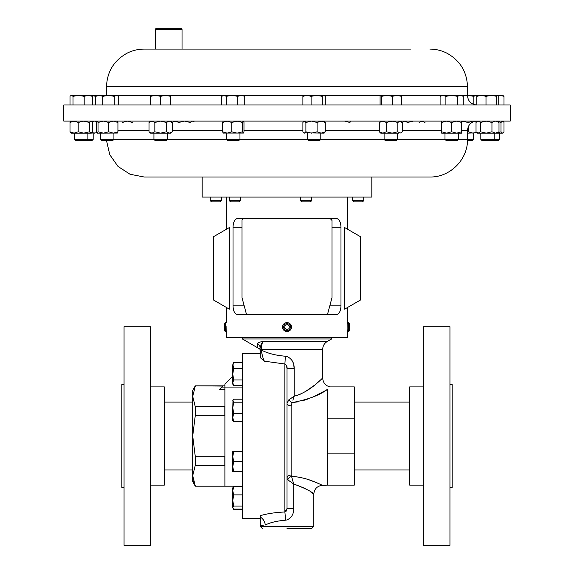 <?xml version="1.0" encoding="UTF-8"?>
<svg xmlns="http://www.w3.org/2000/svg" width="574" height="574" viewBox="0 0 574 574"><rect width="100%" height="100%" fill="white"/><g stroke="black" fill="none" stroke-linecap="round" stroke-linejoin="round"><path stroke-width="0.86" d="M287 322.624L286.211 322.696M285.443 322.904L284.726 323.248M282.58 326.448A4.463 4.463 0 0 0 286.361 331.507A4.463 4.463 0 0 0 291.42 327.725A4.463 4.463 0 0 0 287.639 322.667A4.463 4.463 0 0 0 282.58 326.448L282.544 327.402M291.42 327.725L290.372 324.167M290.372 327.575A3.408 3.408 0 0 0 287.488 323.714A3.408 3.408 0 0 0 283.628 326.599A3.408 3.408 0 0 0 286.512 330.466A3.408 3.408 0 0 0 290.372 327.575M423.246 386.912L409.678 386.912L409.678 485.123L423.246 485.123M423.246 513.292L423.246 545.3L449.944 545.3L449.944 326.735L423.246 326.735L423.246 513.292M449.944 384.587L452.176 384.587L452.176 487.441L449.944 487.441M224.893 406.471L195.296 406.772L192.713 396.426L192.713 390.306L195.296 385.836L223.006 386.08L222.016 387.077L224.893 387.077L224.893 486.192L242.357 486.192M232.786 376.3L224.893 384.193L224.893 387.077L242.357 387.077M260.216 524.184L260.216 515.71C266.975 513.673 275.19 512.431 284.855 511.986L287 508.55L287 368.608C287.337 366.7 286.62 365.164 284.855 363.995L264.356 361.175L260.216 357.609L260.216 350.865L260.216 353.519L242.357 353.519L242.357 518.516L260.216 518.516M260.216 353.519L260.216 357.552M150.754 485.123L164.322 485.123L164.322 386.912L150.754 386.912M150.754 358.743L150.754 326.735L124.056 326.735L124.056 545.3L150.754 545.3L150.754 358.743M124.056 487.441L121.824 487.441L121.824 384.587L124.056 384.587M226.895 326.448L226.73 337.447L347.27 337.447L347.27 331.55L348.605 331.55L348.605 322.624L347.27 322.624L347.198 323.628M225.395 322.624L224.341 323.679L224.341 330.502L225.395 331.55L225.395 322.624L226.73 322.624L226.73 307.642M347.127 328.794L347.27 307.642M348.605 322.624L349.659 323.679L349.659 330.502L348.605 331.55M311.646 200.678L310.462 201.861L301.666 201.861L300.482 200.678L311.646 200.678L311.646 197.09M240.492 200.678L239.315 201.861L230.511 201.861L229.335 200.678L240.492 200.678L240.492 197.09M363.729 200.678L362.553 201.861L353.749 201.861L352.572 200.678L363.729 200.678L363.729 197.09M221.428 200.678L220.251 201.861L211.447 201.861L210.271 200.678L221.428 200.678L221.428 197.09M346.976 177L202.177 177L202.177 197.09L371.823 197.09L371.823 177L429.854 177L144.146 177L130.047 174.259L118.007 166.446L109.763 154.686L106.527 140.702M257.74 347.83L242.4 338.976L331.6 338.976L331.6 337.447M261.27 349.25L261.328 347.83M291.929 482.791L293.694 483.99C306.143 488.754 312.844 492.162 313.784 494.221C312.844 492.162 306.15 488.754 293.694 483.99L305.138 488.402M310.391 491.724L313.784 494.221C314.272 488.94 317.142 485.963 322.401 485.295L327.359 485.123L327.359 453.876L354.323 453.876L354.323 485.123L327.359 485.123M287 436.018L287 508.55L293.694 508.55C293.859 513.917 291.628 517.719 287 519.951L285.393 520.209C276.905 520.927 270.211 522.527 265.303 525.009C258.551 525.612 258.551 525.612 265.303 525.009A8.926 7.103 -108 0 0 260.216 517.052M287 528.518L311.639 528.518L287 528.518M324.518 391.088L327.359 389.445C319.596 395.242 307.865 399.626 292.159 402.589L297.648 401.886M303.065 400.609L308.08 398.952M312.816 397.021L324.375 391.167M287.847 479.857A4.283 3.243 147 0 1 291.578 476.42L293.694 483.99L287.847 479.857L287 478.343A4.283 3.322 180 0 1 291.133 475.021L291.578 476.42C307.291 477.044 322.165 485.36 322.401 485.295C322.158 485.353 307.219 477.023 291.578 476.42L292.984 481.586M321.705 484.958L319.158 483.774M318.269 483.38L308.618 479.663M304.758 478.522L302.993 478.077M291.133 405.811A4.283 2.569 -0 0 1 287 403.242L288.959 399.748A4.283 2.554 -143.5 0 0 292.159 402.589L291.133 405.811L291.133 475.021M260.216 350.865L260.072 349.989L260.072 350.571L260.072 349.989L261.27 349.989C267.663 353.362 275.671 355.435 285.285 356.203L287 356.468C291.951 358.85 294.333 362.897 294.146 368.608L293.759 364.849M286.462 365.394L287 368.608L294.146 368.608L294.146 396.218C310.563 391.834 322.208 377.785 322.717 378.123C322.186 377.814 310.541 391.834 294.146 396.218L288.959 399.748M260.072 347.83L260.072 349.351L257.92 347.873L257.539 343.934C257.913 342.685 259.764 341.882 263.079 341.53C262.146 342.757 261.543 345.34 261.27 349.265L322.717 349.265L322.717 378.123L316.087 383.92M314.301 385.362L305.504 391.511M300.281 394.202L297.232 395.371M293.249 363.019L292.518 361.319M93.691 104.985L63.786 104.985L63.786 121.107L510.214 121.107L510.214 104.985L93.691 104.985M163.281 49.091L144.146 49.091L155.245 49.091L155.245 29.238L182.03 29.238L182.03 49.091L163.281 49.091L410.719 49.091M155.245 29.238L155.776 28.7L181.492 28.7L182.03 29.238M167.328 133.146L167.328 139.367L165.994 140.702L155.26 140.702L153.932 139.367L473.471 139.367L473.471 133.146M444.994 133.146L444.994 139.367L446.321 140.702L457.055 140.702L458.389 139.367L458.389 133.146M113.925 133.146L113.925 139.367L112.59 140.702L101.856 140.702L100.529 139.367L153.932 139.36L153.932 133.146M223.322 121.107L222.569 122.449L227.161 121.107L231.76 122.449L237.112 121.107L242.465 122.449L242.465 131.805L243.398 133.068L223.15 133.068M226.579 133.146L226.579 139.367L227.907 140.702L238.641 140.702L239.968 139.367L239.968 133.146M93.182 139.367L91.854 140.702L75.825 140.702L74.491 139.367L93.182 139.367L93.182 133.146M499.509 139.367L498.175 140.702L482.146 140.702L480.818 139.367L499.509 139.367L499.509 133.146M467.473 140.702L472.144 140.702L473.471 139.367M117.347 133.068L97.193 133.146L98.032 131.805L103.385 133.146L108.737 131.805L113.336 133.146L117.928 131.805L117.175 133.146M384.099 133.146L384.099 139.367L385.427 140.702L396.16 140.702L397.488 139.367L397.488 133.146M307.399 133.146L307.399 139.367L308.726 140.702L319.46 140.702L320.794 139.367L320.794 133.146M344.594 309.185L344.594 227.526L360.659 236.804L360.659 299.908L344.594 309.185M347.141 329.347L347.17 329.899M347.205 330.567L347.227 331.019M238.454 314.767L335.546 314.767C338.897 314.624 340.712 311.646 340.985 305.842L340.985 227.268C340.719 221.478 338.904 218.5 335.546 218.342L238.454 218.342C235.103 218.479 233.288 221.456 233.015 227.268L233.015 305.842C233.281 311.632 235.096 314.609 238.454 314.767L236.316 314.215M287 331.55L287.789 331.485M335.546 218.342L337.684 218.895M338.631 219.634L339.435 220.667M340.095 221.987L340.576 223.559M235.369 313.476L234.565 312.443M233.905 311.122L233.424 309.551M283.082 329.232L283.527 329.892M285.443 331.27L285.845 331.399M229.406 309.185L229.406 227.526L213.341 236.804L213.341 299.908L229.406 309.185M497.866 132.874L501.002 131.805L502.501 133.146L503.197 132.838L502.846 133.146L477.475 133.146L476.65 132.429L479.548 133.146M503.197 132.838L504.001 131.805L504.001 122.449L503.197 121.415L502.501 121.107L501.002 122.449L501.002 131.805M497.866 121.387L501.002 122.449M83.79 133.146L71.154 133.146L69.999 131.805L74.096 133.146L78.193 131.805L83.79 133.146L89.386 131.805L90.886 133.146L83.79 133.146M96.906 132.809L90.886 133.146L92.385 131.805L92.385 122.449L90.886 121.107L89.386 122.449L89.386 131.805M71.154 121.107L69.999 122.449L69.999 131.805M78.193 131.805L78.193 122.449L74.096 121.107L69.999 122.449M78.193 122.449L83.79 121.107L89.386 122.449M324.131 133.146L303.703 132.838L304.399 133.146L305.899 131.805L311.495 133.146L317.092 131.805L321.189 133.146L325.286 131.805L324.131 133.146M304.062 121.107L302.9 122.449L302.9 131.805L303.703 132.838M303.703 121.415L304.399 121.107L305.899 122.449L305.899 131.805M305.899 122.449L311.495 121.107L317.092 122.449L317.092 131.805M325.286 131.805L325.286 122.449L321.189 121.107L317.092 122.449M325.286 122.449L324.131 121.107M398.758 133.146L380.756 133.146L379.306 131.805L382.829 133.146L386.359 131.805L392.107 133.146L397.847 131.805L400.064 133.146L401.656 132.429L400.064 133.146M400.831 121.107L402.281 122.449L402.281 131.805L401.656 132.429M380.756 121.107L379.306 122.449L382.829 121.107L386.359 122.449L386.359 131.805M386.359 122.449L392.107 121.107L397.847 122.449L397.847 131.805M379.306 122.449L379.306 131.805M401.656 121.824L400.064 121.107L397.847 122.449M97.193 121.107L96.518 122.449L96.518 131.805L97.279 133.146M97.279 121.107L98.032 122.449L98.032 131.805M108.737 131.805L108.737 122.449L113.336 121.107L117.928 122.449L117.928 131.805M117.928 122.449L117.175 121.107M108.737 122.449L103.385 121.107L98.032 122.449M171.719 122.449L175.242 121.107L178.772 122.449L184.519 121.107L190.259 122.449L192.477 121.107L194.069 121.824M477.094 132.809L467.494 133.146M467.494 132.156L468.291 131.805L472.883 133.146L476.499 132.293M477.094 121.444L476.807 121.107C471.154 121.659 468.047 124.766 467.494 130.427L461.726 130.427M474.748 121.344L476.499 121.961M468.291 126.675L468.291 131.805M461.726 121.186L468.291 122.449L472.883 121.107M478.242 133.146L480.46 131.805L486.207 133.146L491.947 131.805L495.477 133.146L499 131.805L497.55 133.146M477.475 121.107L476.025 122.449L476.025 131.805L476.65 132.429M476.65 121.824L478.242 121.107L480.46 122.449L486.207 121.107L491.947 122.449L491.947 131.805M491.947 122.449L495.477 121.107L499 122.449L499 131.805M480.46 122.449L480.46 131.805M497.55 121.107L499 122.449M344.565 121.107L349.918 122.449L350.85 121.186M91.948 132.451L94.452 133.146L96.776 132.537M91.948 121.81L94.452 121.107L96.776 121.717M223.322 133.146L222.569 131.805L227.161 133.146L231.76 131.805L237.112 133.146L242.465 131.805M243.225 133.146L243.979 131.805L243.979 122.449L243.311 121.107M222.569 122.449L222.569 131.805M231.76 122.449L231.76 131.805M242.465 122.449L243.225 121.107M419.164 122.449L422.062 121.107L424.961 122.449M401.786 122.449L404.677 121.107L407.576 122.449L413.373 121.107M404.677 121.107L403.199 121.48M122.312 122.449L127.328 121.107L132.343 122.449M150.596 121.107L149.039 122.449L151.938 121.107L154.837 122.449L160.627 121.107L166.424 122.449L166.424 131.805L169.323 133.146L172.214 131.805L170.665 133.146L150.596 133.146L149.039 131.805L151.938 133.146L150.46 132.773M166.424 131.805L160.627 133.146L154.837 131.805L151.938 133.146M149.039 122.449L149.039 131.805M154.837 122.449L154.837 131.805M151.938 121.107L150.46 121.48M166.424 122.449L169.323 121.107L172.214 122.449L172.214 131.805M461.726 133.146L441.657 133.146L441.657 131.805L446.672 133.146L451.688 131.805L456.71 133.146L461.726 131.805L461.726 133.146M441.657 121.107L441.657 122.449L446.672 121.107L451.688 122.449L451.688 131.805M451.688 122.449L456.71 121.107L461.726 122.449L461.726 131.805M441.657 122.449L441.657 131.805M461.726 121.107L461.726 122.449M504.001 96.31L502.846 95.413L499.904 95.413L504.001 96.31L504.001 104.985M497.845 95.65L499.904 95.413L497.55 95.413M72.998 96.31L78.595 95.413L84.191 96.31L88.288 95.413L92.385 96.31L91.223 95.413L71.499 95.413L72.998 96.31L72.998 104.985M84.191 104.985L84.191 96.31M69.999 104.985L69.999 96.31L70.803 95.621M92.385 104.985L92.385 96.31M322.287 104.985L322.287 96.31L323.786 95.413L325.286 96.31L325.286 104.985M311.094 104.985L311.094 96.31L316.69 95.413L322.287 96.31M302.9 104.985L302.9 96.31L306.997 95.413L311.094 96.31M324.482 95.621L304.062 95.413L302.9 96.31M401.499 104.985L401.499 96.31L400.745 95.413M392.307 104.985L392.307 96.31L396.899 95.413L401.499 96.31M381.602 104.985L381.602 96.31L386.955 95.413L392.307 96.31M380.088 104.985L380.088 96.31L380.842 95.413L381.602 96.31M400.917 95.463L380.842 95.413M102.789 104.985L102.789 96.31L108.536 95.413L114.276 96.31L116.493 95.413L118.71 96.31L118.71 104.985M114.276 104.985L114.276 96.31M95.736 104.985L95.736 96.31L99.266 95.413L102.789 96.31M118.086 95.894L117.261 95.413L97.193 95.413L95.736 96.31M473.83 104.49L473.83 96.31L476.047 95.413L477.181 95.657M477.195 95.636L467.494 95.413L473.83 96.31M498.218 104.985L498.218 96.31L497.464 95.413L496.704 96.31L496.704 104.985M485.999 104.985L485.999 96.31L491.351 95.413L496.704 96.31M144.146 49.091C138.126 49.113 132.429 50.483 127.055 53.195C113.925 60.528 107.073 71.707 106.506 86.731L467.494 86.731L467.494 95.664C468.047 101.325 471.154 104.432 476.822 104.985L476.807 96.31L481.407 95.413L485.999 96.31M477.561 95.413L476.807 96.31M497.464 95.413L477.389 95.463M95.679 104.985L95.679 96.31L96.439 95.413L96.805 95.636M91.28 95.442L95.679 96.31M96.611 95.463L91.223 95.413M237.708 96.31L241.238 95.413L244.761 96.31L243.311 95.413L231.961 95.413L237.708 96.31L237.708 104.985M244.761 104.985L244.761 96.31M226.221 96.31L231.961 95.413L224.004 95.413L226.221 96.31L226.221 104.985M221.786 104.985L221.786 96.31L224.004 95.413L222.411 95.894M160.627 96.31L165.649 95.413L170.665 96.31L170.665 95.413L155.611 95.413L160.627 96.31L160.627 104.985M170.665 104.985L170.665 96.31M150.596 96.31L155.611 95.413L150.596 95.413L150.596 104.985M463.275 104.985L463.275 96.31L460.384 95.413L457.485 96.31L457.485 104.985M445.898 104.985L445.898 96.31L451.688 95.413L457.485 96.31M440.1 104.985L440.1 96.31L442.999 95.413L445.898 96.31M463.275 96.31L461.726 95.413L441.657 95.413L440.1 96.31M322.717 378.123C323.047 382.815 325.487 385.742 330.043 386.912L354.323 386.912L354.323 453.876M260.072 349.989L260.072 347.65A4.283 4.068 0 0 0 257.539 343.934L257.554 344.156M259.276 348.332L258.573 348.038M327.359 389.445C330.775 386.08 330.775 386.08 327.359 389.445L327.359 453.876M287 508.586L286.383 511.047M313.784 494.221L313.784 526.372L260.216 526.372L260.216 525.117L260.546 525.267M261.529 525.554L263.157 525.597M289.683 481.227L288.88 480.646M285.285 356.203A8.926 0.43 -88.5 0 1 284.855 363.995L284.855 511.986A8.926 0.538 -91.5 0 1 285.393 520.209M260.072 349.265L261.27 349.265L261.27 349.989C262.139 355.163 263.172 358.886 264.356 361.175M291.506 397.997L294.146 396.218L292.898 400.221M288.937 399.762L288.091 400.501M290.989 398.342L289.425 399.418M262.282 355.184L261.938 353.806M261.887 353.584L261.55 351.927M260.072 347.65L263.079 341.53L327.18 341.53L331.6 338.976M260.689 345.204L262.103 342.671M354.323 418.159L327.359 418.159M243.864 218.357L242.063 219.971M327.41 314.767L332.002 297.626L332.002 220.481L330.043 218.35M331.801 219.584L331.937 219.971M241.998 220.481L241.998 297.626L246.59 314.767M195.296 386.08L192.713 396.426L192.713 481.729L195.296 486.192L224.829 486.192L195.296 486.192M224.893 456.108L224.829 456.703L195.296 456.703L195.296 465.263L224.893 465.557M224.829 456.703L224.829 465.263M195.296 406.772L195.296 415.325L224.829 415.325L224.893 415.92M224.829 406.772L224.829 415.325M195.296 456.703L192.713 436.018L195.296 415.325M193.402 480.854L195.296 485.948L192.713 475.602L195.296 465.263M222.016 387.077L219.469 389.624L224.893 389.624M232.994 399.999L232.786 407.791L233.683 402.195L232.786 400.695L233.683 399.195L242.357 399.195M232.786 417.485L232.786 420.426L233.683 421.581L232.786 417.485L232.786 407.791L233.683 413.388L232.786 417.485M242.357 421.581L233.683 421.581M242.357 413.388L233.683 413.388M242.357 402.195L233.683 402.195M232.786 490.784L232.786 507.574L233.683 506.074L232.786 500.478L233.683 494.881L232.786 490.784L233.683 486.687L232.786 487.85L232.786 490.784M232.994 508.27L233.683 509.073L242.357 509.073M242.357 494.881L233.683 494.881M242.357 486.687L233.683 486.687M242.357 506.074L233.683 506.074M242.357 509.468L233.683 509.468L233.266 508.65M233.266 487.111L233.683 486.293L242.357 486.293M232.786 451.609L232.786 466.662L233.683 461.639L232.786 456.624L233.683 451.609L232.786 451.609M232.786 471.677L232.786 466.662L233.683 471.677L232.786 471.677M242.357 451.609L233.683 451.609M242.357 471.677L233.683 471.677M242.357 461.639L233.683 461.639M232.786 382.844L232.786 384.185L233.683 385.735L232.786 382.844L233.683 379.945L232.786 374.148L232.786 382.844M242.357 368.357L233.683 368.357L232.786 374.148L232.786 365.459L233.683 362.56L242.357 362.56M233.683 362.56L232.786 364.117L233.683 368.357M242.357 385.735L233.683 385.735M242.357 379.945L233.683 379.945M287.366 324.54L284.977 325.494L284.604 328.048L286.634 329.641L289.023 328.687L289.396 326.132L287.366 324.54M293.694 483.99L293.694 508.55M150.596 95.664L117.692 95.664M467.494 95.664L462.156 95.664M441.219 95.664L401.133 95.664M380.454 95.664L324.561 95.664M303.632 95.664L243.742 95.664M222.805 95.664L170.665 95.664M117.928 130.427L149.039 130.427M172.214 130.427L222.569 130.427M243.979 130.427L302.9 130.427M325.286 130.427L379.306 130.427M402.281 130.427L441.657 130.427M233.015 305.842L244.201 305.842M233.015 227.268L241.998 227.268M329.799 305.842L340.985 305.842M332.002 227.268L340.985 227.268M409.678 402.087L354.323 402.087M192.713 402.087L164.322 402.087M300.482 200.678L300.482 197.09M229.335 200.678L229.335 197.09M210.271 200.678L210.271 197.09M322.717 349.265C322.825 345.892 324.31 343.309 327.18 341.53M313.784 526.372L311.639 528.518M106.506 86.731L106.506 95.413M492.879 140.702L494.207 139.367L494.207 133.146M100.529 139.367L100.529 133.146M74.491 139.367L74.491 133.146M429.854 177C449.973 177.517 468.018 159.472 467.494 139.36L467.494 130.427M347.27 197.09L347.27 229.069M226.73 197.09L226.73 229.069M86.552 140.702L87.887 139.367L87.887 133.146M91.223 133.146L91.582 132.838M91.223 121.107L91.582 121.415M480.818 139.367L480.818 133.146M96.525 121.107L96.906 121.444M170.665 121.107L172.214 122.449M467.494 86.731C466.927 71.707 460.075 60.528 446.945 53.195C441.571 50.483 435.874 49.113 429.854 49.091M260.216 526.372L262.361 528.518M260.216 525.117L260.166 524.198M242.4 337.447L242.4 338.976M352.572 200.678L352.572 197.09M226.73 331.55L225.395 331.55M192.713 469.941L164.322 469.941M195.296 385.836L224.893 385.836M232.786 507.918L233.683 509.468M232.786 487.85L233.683 486.293M409.678 469.941L354.323 469.941"/></g></svg>

